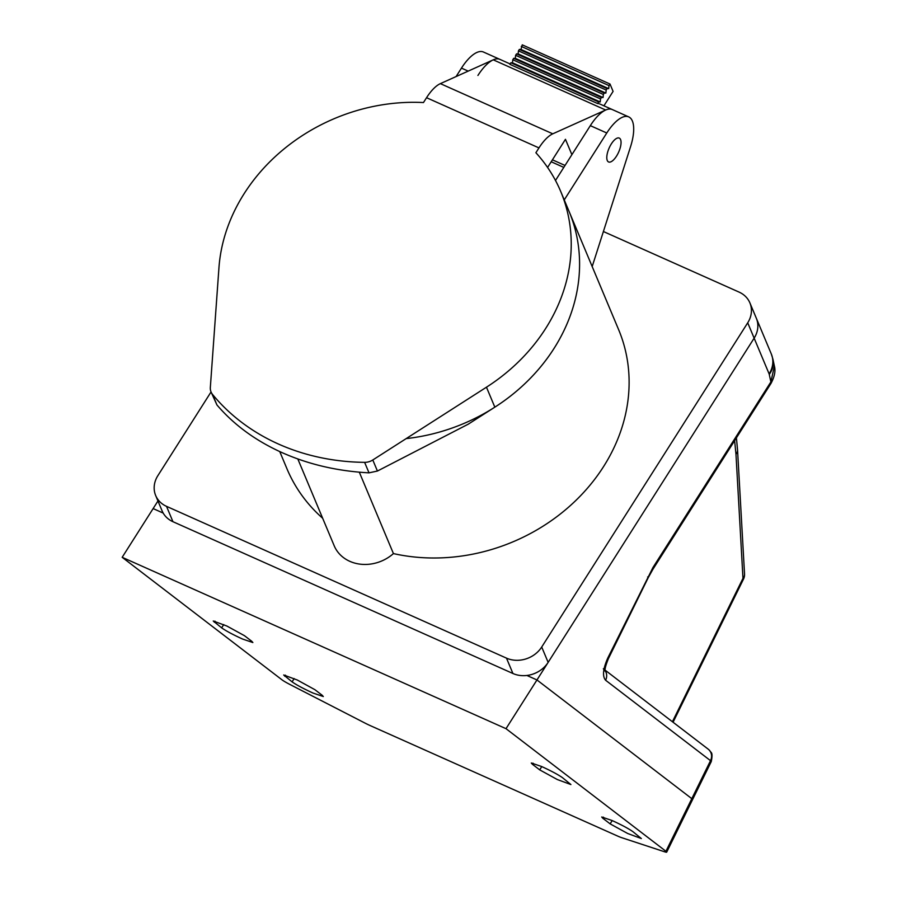 <?xml version="1.0" encoding="UTF-8"?>
<svg xmlns="http://www.w3.org/2000/svg" width="897" height="897" viewBox="0 0 897 897"><rect width="100%" height="100%" fill="white"/><g stroke="black" fill="none" stroke-linecap="round" stroke-linejoin="round"><path stroke-width="1.35" d="M211.042 391.955L157.872 475.645A26.159 22.515 -22.7 0 0 155.686 495.548A26.159 22.515 -22.7 0 0 166.517 506.345L172.942 521.695A26.159 22.515 157.3 0 1 163.187 513.073L153.129 508.577L122.171 557.306L282.084 679.892A13.074 1.132 -153.8 0 0 290.213 684.624L365.045 723.105A9.811 0.852 -153.8 0 0 370.338 725.651L617.394 835.959A9.811 0.852 -153.8 0 0 621.543 837.63L664.699 851.825A13.074 1.132 -153.8 0 0 666.695 852.15A13.074 1.132 -153.8 0 0 665.933 851.275L691.811 798.666L536.967 679.96L526.909 675.463A26.159 22.515 157.3 0 1 512.916 673.49L506.491 658.14A26.159 22.515 -22.7 0 0 541.71 647.017L747.717 322.808A26.159 22.515 -22.7 0 0 749.903 302.906A26.159 22.515 -22.7 0 0 739.072 292.097L603.401 231.527M744.544 574.114A9.811 7.142 176.8 0 1 742.974 578.341A9.811 0.852 26.2 0 1 743.546 579.002A9.811 9.811 0 0 0 744.544 574.114L737.547 450.014A9.811 7.142 176.8 0 1 735.977 454.241L734.621 440.662M603.345 668.792L605.161 671.18C604.589 669.532 605.688 665.305 608.458 658.488A9.811 0.852 -153.8 0 0 607.874 657.837L652.949 567.532L770.871 381.931A9.811 3.139 32.4 0 1 770.927 383.524L770.927 383.524C774.559 376.785 775.726 370.988 774.403 366.133L770.871 381.931L769.267 374.397A6.537 2.59 114.1 0 0 769.121 373.903L754.142 338.158L506.009 728.678L122.171 557.306M541.71 647.017L548.145 662.367L754.142 338.158A26.159 22.515 -22.7 0 0 756.339 318.256A26.159 22.515 157.3 0 1 754.142 338.158L747.717 322.808M157.962 500.975L153.129 508.577L163.187 513.073A26.159 22.515 157.3 0 1 162.11 510.898L155.686 495.548M607.874 657.837C602.997 668.837 602.246 676.304 605.61 680.24A9.811 8.97 -52.5 0 0 605.105 670.631M548.145 662.367A26.159 22.515 157.3 0 1 526.909 675.463L536.967 679.96L691.811 798.666A13.074 1.132 26.2 0 1 692.585 799.541L711.276 761.542A13.074 1.132 26.2 0 0 710.514 760.667L605.61 680.24M279.752 451.583L286.939 468.727A179.826 154.789 -22.7 0 0 322.662 518.264M609.713 146.805A13.074 5.18 114.1 0 0 608.592 161.965A13.074 5.18 114.1 0 0 618.123 153.252A13.074 5.18 114.1 0 0 619.255 138.082A13.074 5.18 114.1 0 0 609.713 146.805M292.086 681.855L283.687 674.993L297.277 680.004L314.892 689.681L322.247 695.321L323.301 696.543L312.952 693.022C303.455 688.672 296.503 684.949 292.086 681.855L294.171 678.581M221.649 627.855L213.251 621.004L226.84 626.016L244.455 635.681L251.81 641.321L252.864 642.544L242.515 639.023C233.018 634.684 226.066 630.961 221.649 627.855L223.734 624.581M541.631 766.52C551.128 770.871 558.08 774.593 562.497 777.688L570.907 784.55L557.306 779.538L539.691 769.861L532.336 764.222L531.282 762.999L541.631 766.52M612.068 820.52C621.565 824.859 628.517 828.581 632.934 831.676L641.344 838.538L627.743 833.526L610.128 823.861L602.773 818.221L601.719 816.999L612.068 820.52M172.942 521.695L512.916 673.49M506.009 728.678L665.933 851.275M605.094 670.126L708.26 749.208A9.811 8.97 -52.5 0 1 710.514 760.667L691.811 798.666A13.074 1.132 26.2 0 1 692.585 799.541L666.695 852.15M610.128 823.861L612.214 820.576M602.773 818.221L603.457 817.145M539.691 769.861L541.777 766.587M532.336 764.222L533.02 763.145M214.293 622.215L214.977 621.15M284.73 676.215L285.414 675.149M477.922 75.46A36.295 14.363 -65.9 0 1 499.853 59.348A36.295 14.363 114.1 0 0 493.26 59.83L440.371 83.634L552.776 133.821A32.696 12.939 114.1 0 0 538.962 147.904L535.89 152.737A179.826 154.789 -22.7 0 1 560.76 191.577L618.65 329.715A179.826 154.789 -22.7 0 1 577.634 498.71A179.826 154.789 -22.7 0 1 393.424 553.584L359.305 472.17M510.135 63.945L483.405 52.004A36.295 14.363 114.1 0 0 461.462 68.116L456.102 76.548M555.49 180.476L590.327 125.647A36.295 14.363 114.1 0 1 612.27 109.546A36.295 14.363 114.1 0 0 605.666 110.017L552.776 133.821M592.177 266.566L630.535 146.749A36.295 14.363 114.1 0 0 628.719 116.89A36.295 14.363 114.1 0 0 606.776 132.991L564.247 199.919M406.162 438.611A179.826 154.789 -22.7 0 0 569.113 211.524A179.826 154.789 -22.7 0 1 494.83 407.16L468.256 424.169L377.424 471.037L369.015 472.842C337.709 471.194 308.77 464.478 282.207 452.693C255.735 440.797 233.982 424.886 216.939 404.951L211.075 392.011A13.074 11.257 -22.7 0 0 212.544 394.456A219.227 188.706 -22.7 0 0 278.608 444.105A219.227 188.706 -22.7 0 0 364.619 462.347A13.074 11.257 -22.7 0 0 372.793 459.982L486.466 387.201A179.826 154.789 -22.7 0 0 560.76 191.577M297.815 458.95L334.2 545.78A37.652 32.404 -22.7 0 0 393.424 553.584M166.517 506.345L506.491 658.14M513.701 58.327L512.792 59.751L600.53 98.928L601.438 97.504L603.042 97.526L603.356 94.477L515.618 55.311L515.304 58.35L513.701 58.327L601.438 97.504M603.916 105.812L613.088 91.393L610.005 84.026L522.267 44.85L520.955 49.458L519.352 49.436L518.444 50.86L518.13 53.91L516.526 53.887L515.618 55.311M516.526 53.887L604.264 93.053L603.356 94.477M518.444 50.86L606.181 90.036L607.09 88.612L608.693 88.635L609.007 85.596L521.269 46.42M519.352 49.436L607.09 88.612M610.005 84.026L609.007 85.596M538.962 147.904L426.546 97.706L423.474 102.55A179.826 154.789 -22.7 0 0 218.946 267.766L210.335 387.448A13.074 11.257 -22.7 0 0 211.075 392.011M547.585 167.447L565.458 139.315L571.894 154.665M426.546 97.706A32.696 12.939 -65.9 0 1 440.371 83.634M512.792 59.751L512.479 62.801L510.875 62.768L598.613 101.944L597.615 103.525A36.295 14.363 -65.9 0 1 599.925 104.03L628.719 116.89M597.615 103.525L509.877 64.349L510.875 62.768M598.613 101.944L600.216 101.966L600.53 98.928M604.264 93.053L605.867 93.075L606.181 90.036M520.955 49.458L608.693 88.635M518.13 53.91L605.867 93.075M515.304 58.35L603.042 97.526M512.479 62.801L600.216 101.966M672.414 721.737L742.974 578.341L735.977 454.241M749.903 302.906L771.319 354.001A26.159 22.515 157.3 0 1 769.121 373.903M771.319 354.001L772.922 359.17A26.159 21.102 168 0 1 769.267 374.397M652.949 567.532A9.811 3.139 32.4 0 1 653.005 569.124L770.927 383.524M647.679 576.95A9.811 0.852 26.2 0 1 648.251 577.612L653.005 569.124M468.189 71.11L461.462 68.116M606.776 132.991L590.327 125.647M212.544 394.456L216.939 404.951M494.83 407.16L486.466 387.201M372.793 459.982L377.424 471.037M369.015 472.842L364.619 462.347M605.666 110.017L493.26 59.83M565.032 165.452L552.429 159.823M736.415 437.837L737.547 450.014M743.546 579.002L673.064 722.231M772.922 359.17L774.403 366.133M608.458 658.488L648.251 577.612M708.26 749.208L709.718 750.554C710.559 752.998 713.317 751.058 711.276 761.542M563.798 167.391L551.195 161.763"/></g></svg>
